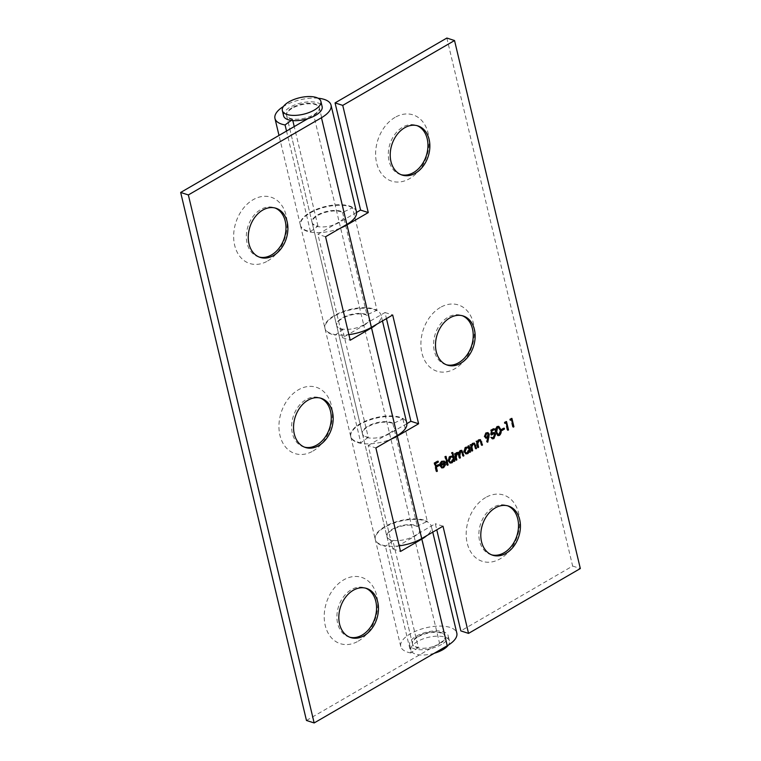 <?xml version="1.0" encoding="UTF-8"?>
<svg xmlns="http://www.w3.org/2000/svg" width="761" height="761" viewBox="0 0 761 761"><rect width="100%" height="100%" fill="white"/><g stroke="black" fill="none" stroke-linecap="round" stroke-linejoin="round"><path stroke-width="0.57" stroke-dasharray="3.81 2.85" d="M356.557 212.433L339.292 222.44A16.809 7.182 166.6 0 1 322.474 226.959A16.809 7.182 166.6 0 1 312.181 222.859A16.809 7.182 166.6 0 1 323.301 213.004A16.809 7.182 166.6 0 1 342.574 212.433L352.6 207.772L377.009 310.212A28.813 12.319 -13.4 0 0 343.962 311.182A28.813 12.319 -13.4 0 0 324.899 328.077A28.813 12.319 -13.4 0 0 348.89 334.64M352.6 207.772A28.813 12.319 -13.4 0 0 319.563 208.752A28.813 12.319 -13.4 0 0 300.5 225.637A28.813 12.319 -13.4 0 0 340.652 227.996M406.869 423.63L389.613 433.646A16.809 7.182 166.6 0 1 372.785 438.165A16.809 7.182 166.6 0 1 362.493 434.065A16.809 7.182 166.6 0 1 373.613 424.21A16.809 7.182 166.6 0 1 392.885 423.639L402.921 418.978A28.813 12.319 -13.4 0 0 369.875 419.958A28.813 12.319 -13.4 0 0 350.811 436.843A28.813 12.319 -13.4 0 0 390.973 439.202M402.921 418.978L427.321 521.409L417.294 526.07A16.809 7.182 -13.4 0 0 398.013 526.641A16.809 7.182 -13.4 0 0 386.892 536.495A16.809 7.182 -13.4 0 0 397.185 540.595A16.809 7.182 -13.4 0 0 414.013 536.077L435.311 523.72L436.766 529.827M399.202 545.846A28.813 12.319 166.6 0 1 375.221 539.273A28.813 12.319 166.6 0 1 394.274 522.388A28.813 12.319 166.6 0 1 427.321 521.409M395.054 117.375A34.825 25.76 107.9 0 0 383.715 176.238A34.825 25.76 107.9 0 0 428.281 150.383A34.825 25.76 107.9 0 0 395.054 117.375M485.623 497.542A34.825 25.76 107.9 0 0 474.284 556.405A34.825 25.76 107.9 0 0 518.85 530.55A34.825 25.76 107.9 0 0 485.623 497.542M440.343 307.454A34.825 25.76 107.9 0 0 429.004 366.317A34.825 25.76 107.9 0 0 473.57 340.471A34.825 25.76 107.9 0 0 440.343 307.454M339.292 222.44L363.701 324.871L384.99 312.524L386.445 318.621M446.85 38.05L572.643 566.06L460.843 630.907M342.574 212.433L366.973 314.873L377.009 310.212M363.701 324.871A16.809 7.182 166.6 0 1 346.873 329.389A16.809 7.182 166.6 0 1 336.581 325.289A16.809 7.182 166.6 0 1 347.701 315.444A16.809 7.182 166.6 0 1 366.973 314.873M572.643 566.06L580.329 568.543M446.441 364.785A25.817 19.092 -72.1 0 1 445.47 364.509A25.817 19.092 -72.1 0 1 433.618 342.707A25.817 19.092 -72.1 0 1 447.991 317.242A25.817 19.092 -72.1 0 1 461.337 315.377A25.817 19.092 -72.1 0 1 462.288 315.72M401.152 174.707A25.817 19.092 -72.1 0 1 400.181 174.431A25.817 19.092 -72.1 0 1 388.338 152.619A25.817 19.092 -72.1 0 1 402.712 127.154A25.817 19.092 -72.1 0 1 416.058 125.299A25.817 19.092 -72.1 0 1 417.009 125.641M491.72 554.874A25.817 19.092 -72.1 0 1 490.75 554.598A25.817 19.092 -72.1 0 1 478.907 532.786A25.817 19.092 -72.1 0 1 493.28 507.321A25.817 19.092 -72.1 0 1 506.626 505.466A25.817 19.092 -72.1 0 1 507.577 505.808M392.885 423.639L417.294 526.07M442.997 526.203L435.311 523.72M384.99 312.524L392.686 315.006M436.576 470.945L435.958 471.306L436.728 471.554M435.958 471.306L433.96 462.916L434.731 463.173M433.96 462.916L437.394 460.928L438.155 461.176M437.394 460.928L437.537 461.537M435.416 465.989L438.212 464.372L438.983 464.619M438.212 464.372L438.355 464.981M441.342 466.893L443.416 466.94M442.645 466.693L444.234 464.296L445.004 464.552M444.234 464.296L445.651 464.571M444.881 464.324L443.853 466.626M441.542 467.787L439.563 465.742L440.334 465.989M439.563 465.742L439.668 463.354L440.438 463.601M439.668 463.354L441.409 461.042L442.179 461.29M441.409 461.042L443.768 461.052M441.618 461.775L440.115 464.733L444.024 462.46L443.111 461.556M444.024 462.46L444.795 462.717M447.325 464.705L446.697 465.066L447.468 465.323M446.697 465.066L444.652 456.476L445.423 456.724M444.652 456.476L446.051 456.353M445.29 456.105L445.432 456.714M449.837 462.878L447.868 460.89C447.573 458.864 448.219 457.285 449.818 456.172L452.205 456.258L451.33 452.595L452.101 452.843M451.33 452.595L452.738 452.481M451.967 452.234L452.11 452.843M454.003 460.833L453.385 461.195L454.155 461.442M453.385 461.195L453.337 460.205M453.128 460.139L452.148 461.851M447.868 460.89L448.629 461.137M449.818 456.172L450.588 456.419M449.694 461.965L451.149 461.756L452.652 458.141L451.463 456.686M450.008 456.914L448.562 460.738M452.652 458.141L453.423 458.398M451.149 461.756L451.92 462.003M456.086 459.625L455.459 459.986L456.229 460.234M455.459 459.986L454.003 453.86L455.401 453.746M454.003 453.86L454.631 453.499M454.888 454.564L455.392 453.29L456.162 453.537M455.392 453.29L456.381 452.357L457.152 452.605M456.381 452.357L457.941 452.367M458.369 452.89L459.91 450.312L460.671 450.56M459.91 450.312L461.451 450.322M463.126 455.544L462.498 455.906L463.268 456.153M462.498 455.906L461.708 452.586L460.005 451.14M460.034 451.102L458.807 453.033M459.606 457.589L458.978 457.951L459.749 458.198M458.978 457.951L458.236 454.831L456.448 453.175L455.363 454.717M465.637 453.718L463.668 451.73C463.373 449.694 464.02 448.124 465.618 447.002L467.996 447.04L467.72 445.898L469.128 445.784M467.72 445.898L468.357 445.537M469.803 451.663L469.185 452.024L469.956 452.281M469.185 452.024L469.137 451.035M468.928 450.969L467.948 452.69M463.668 451.73L464.429 451.977M465.618 447.002L466.388 447.249M465.494 452.795L466.95 452.586L468.453 448.98L467.264 447.525M465.808 447.753L464.362 451.577M468.453 448.98L469.223 449.228M466.95 452.586L467.72 452.843M471.887 450.464L471.259 450.826L472.029 451.073M471.259 450.826L469.803 444.7L471.202 444.576M469.803 444.7L470.431 444.329M470.698 445.432L472.362 443.092L473.133 443.34M472.362 443.092L474.065 443.064M475.768 448.21L475.14 448.571L475.91 448.819M475.14 448.571L474.046 444.338L474.816 444.586M474.046 444.338L473.418 443.711M472.4 443.92L471.202 445.604M477.841 447.002L477.223 447.363L477.984 447.611M477.223 447.363L475.758 441.237L477.157 441.123M475.758 441.237L476.396 440.876M476.652 441.979L478.327 439.63L479.097 439.877M478.327 439.63L480.02 439.611M481.723 444.757L481.104 445.118L481.875 445.366M481.104 445.118L480.01 440.885L480.781 441.133M480.01 440.885L479.382 440.258M478.393 440.448L477.033 443.083M488.153 437.451L487.202 441.979M486.422 441.799L487.563 437.261M485.699 438.06L484.091 436.519L484.862 436.766M484.091 436.519L485.718 432.648L486.488 432.895M485.718 432.648L487.63 432.6M488.514 433.96L488.296 436.89M485.889 433.532L484.786 436.348M485.508 437.023L486.755 436.824L487.868 434.274L487.069 433.351M486.755 436.824L487.516 437.071M487.868 434.274L488.638 434.521M492.12 433.466L490.664 434.797L490.388 430.184L491.159 430.431M490.388 430.184L493.28 428.51L494.051 428.757M493.28 428.51L493.423 429.118M491.092 430.755L491.33 433.209M491.235 433.18L492.795 432.79M492.025 432.543L493.937 432.467M494.964 434.369L494.317 437.28M492.072 438.678L491.197 437.508M490.436 437.261L491.834 437.137M491.064 436.89L491.387 437.394M491.815 437.661L493.746 437.746M492.976 437.489L494.26 434.331L495.021 434.579M494.26 434.331L493.375 433.228M490.664 434.797L491.435 435.045M497.627 435.444L495.268 432.124L496.039 432.372M495.268 432.124C494.498 429.87 494.935 427.939 496.581 426.35L497.342 426.598M496.581 426.35L498.426 426.312M500.177 429.879L499.616 434.265M497.437 434.417L498.493 434.293L499.663 431.982L499.425 429.718L497.856 427.073M496.8 427.197L495.915 431.81M499.425 429.718L500.196 429.965M499.663 431.982L500.434 432.229M498.493 434.293L499.264 434.541M501.642 430.013L501.023 430.374L501.794 430.631M501.023 430.374L500.814 429.518L501.585 429.765M500.814 429.518L503.525 427.948L504.296 428.196M503.525 427.948L503.668 428.557M505.142 422.602L504.229 423.135L505 423.382M504.229 423.135L504.438 422.041L505.209 422.288M504.438 422.041L506.512 421.527M505.742 421.28L505.884 421.889M507.73 429.67L507.102 430.032L507.872 430.279M507.102 430.032L505.314 422.507M510.564 419.463L509.651 419.996L510.412 420.243M509.651 419.996L509.86 418.892L510.621 419.14M509.86 418.892L511.925 418.388M511.154 418.141L511.306 418.75M513.142 426.521L512.524 426.883L513.295 427.14M512.524 426.883L510.726 419.368M312.971 451.054A34.825 25.76 107.9 0 0 324.31 392.191A34.825 25.76 107.9 0 0 279.744 418.046A34.825 25.76 107.9 0 0 312.971 451.054M267.682 260.975A34.825 25.76 107.9 0 0 279.03 202.112A34.825 25.76 107.9 0 0 234.455 227.967A34.825 25.76 107.9 0 0 267.682 260.975M358.25 641.143A34.825 25.76 107.9 0 0 369.599 582.279A34.825 25.76 107.9 0 0 325.023 608.134A34.825 25.76 107.9 0 0 358.25 641.143M306.464 720.467L439.554 643.264L414.136 536.6L392.847 548.957L368.191 445.47L375.877 447.953M307.948 118.63L313.76 115.253A16.809 7.182 166.6 0 0 319.344 107.881A16.809 7.182 166.6 0 0 301.327 104.79A16.809 7.182 166.6 0 0 286.64 115.672A16.809 7.182 166.6 0 0 292.538 119.458L292.814 120.59M368.191 445.47L389.489 433.114L363.825 325.404L342.526 337.751L317.879 234.264L339.168 221.908L313.76 115.253M439.554 643.264A16.809 7.182 -13.4 0 0 445.137 635.892A16.809 7.182 -13.4 0 0 427.121 632.8A16.809 7.182 -13.4 0 0 412.433 643.682A16.809 7.182 -13.4 0 0 418.331 647.468L392.923 540.814L385.456 546.303A28.813 12.319 166.6 0 1 375.344 539.806A28.813 12.319 166.6 0 1 400.524 521.142A28.813 12.319 166.6 0 1 431.411 526.45A28.813 12.319 166.6 0 1 426.835 535.582M414.136 536.6A16.809 7.182 -13.4 0 0 419.73 529.228A16.809 7.182 -13.4 0 0 401.713 526.136A16.809 7.182 -13.4 0 0 387.026 537.019A16.809 7.182 -13.4 0 0 392.923 540.814M418.331 647.468L410.864 652.957L385.456 546.303M410.864 652.957A28.813 12.319 166.6 0 1 400.752 646.46A28.813 12.319 166.6 0 1 425.932 627.806A28.813 12.319 166.6 0 1 456.819 633.104M389.489 433.114A16.809 7.182 -13.4 0 0 395.073 425.741A16.809 7.182 -13.4 0 0 377.056 422.65A16.809 7.182 -13.4 0 0 362.369 433.532A16.809 7.182 -13.4 0 0 368.267 437.318L342.602 329.608L335.135 335.097A28.813 12.319 166.6 0 1 325.023 328.6A28.813 12.319 166.6 0 1 350.203 309.946A28.813 12.319 166.6 0 1 381.09 315.244A28.813 12.319 166.6 0 1 376.514 324.386M363.825 325.404A16.809 7.182 -13.4 0 0 369.408 318.031A16.809 7.182 -13.4 0 0 351.392 314.94A16.809 7.182 -13.4 0 0 336.704 325.822A16.809 7.182 -13.4 0 0 342.602 329.608M356.443 211.758A28.813 12.319 -13.4 0 0 325.556 206.45A28.813 12.319 -13.4 0 0 300.376 225.113A28.813 12.319 -13.4 0 0 310.488 231.61L317.955 226.122A16.809 7.182 166.6 0 1 312.048 222.326A16.809 7.182 166.6 0 1 326.745 211.444A16.809 7.182 166.6 0 1 344.762 214.535A16.809 7.182 166.6 0 1 339.168 221.908M317.955 226.122L294.241 126.583M368.267 437.318L360.8 442.807L335.135 335.097M310.488 231.61L286.526 131.054M291.244 120.419L292.538 119.458M360.8 442.807A28.813 12.319 166.6 0 1 350.688 436.319A28.813 12.319 166.6 0 1 375.867 417.656A28.813 12.319 166.6 0 1 406.755 422.954M318.069 98.226A28.813 12.319 -13.4 0 0 283.434 106.483M304.476 447.135A25.817 19.092 -72.1 0 1 303.506 446.859A25.817 19.092 -72.1 0 1 293.27 416.429A25.817 19.092 -72.1 0 1 319.373 397.727A25.817 19.092 -72.1 0 1 320.324 398.079M349.765 637.223A25.817 19.092 -72.1 0 1 348.785 636.947A25.817 19.092 -72.1 0 1 338.559 606.507A25.817 19.092 -72.1 0 1 364.662 587.815A25.817 19.092 -72.1 0 1 365.613 588.158M259.197 257.056A25.817 19.092 -72.1 0 1 258.217 256.78A25.817 19.092 -72.1 0 1 247.991 226.34A25.817 19.092 -72.1 0 1 274.093 207.648A25.817 19.092 -72.1 0 1 275.044 207.991M342.526 337.751L350.222 340.234M325.565 236.747L317.879 234.264M392.847 548.957L400.533 551.44M418.141 636.833A16.809 7.182 166.6 0 1 434.969 632.315A16.809 7.182 166.6 0 1 445.261 636.415A16.809 7.182 166.6 0 1 439.677 643.787A16.809 7.182 166.6 0 1 422.85 648.305A16.809 7.182 166.6 0 1 412.557 644.206A16.809 7.182 166.6 0 1 418.141 636.833M292.1 107.767A16.809 7.182 -13.4 0 0 286.517 115.149A16.809 7.182 -13.4 0 0 304.533 118.24A16.809 7.182 -13.4 0 0 319.22 107.349A16.809 7.182 -13.4 0 0 308.928 103.249A16.809 7.182 -13.4 0 0 292.1 107.767M434.284 653.261A19.815 8.466 166.6 0 1 410.892 650.179A19.815 8.466 166.6 0 1 428.205 637.357A19.815 8.466 166.6 0 1 449.437 641A19.815 8.466 166.6 0 1 448.353 645.081M441.599 644.415A19.815 8.466 166.6 0 1 421.765 649.742A19.815 8.466 166.6 0 1 409.637 644.9A19.815 8.466 166.6 0 1 426.95 632.077A19.815 8.466 166.6 0 1 448.181 635.72A19.815 8.466 166.6 0 1 441.599 644.415M283.596 115.843A19.815 8.466 166.6 0 1 300.909 103.011A19.815 8.466 166.6 0 1 322.141 106.654M389.613 433.646L414.013 536.077M461.708 452.586L462.479 452.833M458.236 454.831L459.007 455.078M474.455 445.689L475.225 445.936M480.419 442.236L481.18 442.483M300.5 225.637L324.899 328.077M350.811 436.843L375.221 539.273M312.181 222.859L336.581 325.289M445.47 364.509L447.392 365.128M461.337 315.377L463.259 315.996M400.181 174.431L402.103 175.049M416.058 125.299L417.979 125.917M490.75 554.598L492.671 555.216M506.626 505.466L508.548 506.084M362.493 434.065L386.892 536.495M441.913 467.958L441.142 467.701M450.217 463.049L449.447 462.793M458.369 452.424L457.599 452.177M461.86 450.379L461.09 450.132M466.017 453.879L465.247 453.632M474.464 443.13L473.703 442.883M480.429 439.677L479.658 439.43M486.07 438.231L485.309 437.984M488.039 432.667L487.268 432.419M494.336 432.543L493.566 432.296M492.443 438.859L491.673 438.602M497.998 435.615L497.228 435.368M498.826 426.388L498.065 426.141M445.137 635.892L419.73 529.228M412.433 643.682L387.026 537.019M432.762 532.148L431.411 526.45M400.752 646.46L375.344 539.806M395.073 425.741L369.408 318.031M362.369 433.532L336.704 325.822M344.762 214.535L319.344 107.881M312.048 222.326L286.64 115.672M382.45 320.942L381.09 315.244M350.688 436.319L325.023 328.6M300.376 225.113L279.002 135.42M303.506 446.859L305.427 447.487M319.373 397.727L321.304 398.355M348.785 636.947L350.716 637.566M364.662 587.815L366.583 588.434M258.217 256.78L260.148 257.399M274.093 207.648L276.015 208.267M445.261 636.415L319.22 107.349M412.557 644.206L286.517 115.149M449.437 641L448.181 635.72M410.892 650.179L409.637 644.9"/><path stroke-width="1.14" d="M491.435 435.045L491.159 430.431L494.051 428.757L494.25 429.613L491.863 431.011L492.006 433.428L494.336 432.543L495.668 434.246L493.908 438.621L492.443 438.859L491.197 437.508L493.746 437.746L495.021 434.579L494.146 433.475L491.435 435.045M489.285 434.208L487.791 442.17L487.183 442.046L488.334 437.508L486.07 438.231L484.862 436.766L486.488 432.895L488.039 432.667L489.285 434.208L488.581 434.322M456.857 459.872L456.229 460.234L454.774 454.117L455.401 453.746L455.658 454.812L457.152 452.605L458.369 452.424L459.14 453.137L460.671 450.56L461.86 450.379L463.906 455.782L463.268 456.153L462.479 452.833L460.747 451.378L459.815 455.449L460.386 457.827L459.749 458.198L459.007 455.078L457.218 453.423L456.248 457.294L456.857 459.872L456.086 459.625L455.478 457.047L456.248 457.294M460.034 451.102L461.613 451.235L460.005 451.14M458.074 453.29L456.448 453.175L458.074 453.29M451.929 456.077L452.976 456.505L452.101 452.843L452.738 452.481L454.783 461.08L454.155 461.442L453.898 460.386L452.072 462.774L450.217 463.049L448.629 461.137C448.343 459.111 448.99 457.532 450.588 456.419L452.329 456.153M437.356 471.183L436.728 471.554L434.731 463.173L438.155 461.176L438.365 462.041L435.568 463.658L436.177 466.246L438.983 464.619L439.183 465.475L436.386 467.102L437.356 471.183L436.576 470.945M406.869 423.63L410.902 421.29L418.598 423.772L392.686 315.006L371.387 327.354A28.813 12.319 -13.4 0 1 348.89 334.64M418.598 423.772L397.299 436.129L421.708 538.56A28.813 12.319 166.6 0 1 399.202 545.846M356.557 212.433L360.59 210.084L335.059 102.906L342.745 105.389L454.536 40.533L580.329 568.543L468.538 633.39L442.997 526.203L421.708 538.56M342.745 105.389L368.276 212.566L346.987 224.923L371.387 327.354M506.017 553.352A25.817 19.092 -72.1 0 1 492.671 555.216A25.817 19.092 -72.1 0 1 480.828 533.413A25.817 19.092 -72.1 0 1 495.202 507.948A25.817 19.092 -72.1 0 1 508.548 506.084A25.817 19.092 -72.1 0 1 520.391 527.887A25.817 19.092 -72.1 0 1 506.017 553.352M460.738 363.273A25.817 19.092 -72.1 0 1 447.392 365.128A25.817 19.092 -72.1 0 1 435.539 343.325A25.817 19.092 -72.1 0 1 449.913 317.86A25.817 19.092 -72.1 0 1 463.259 315.996A25.817 19.092 -72.1 0 1 475.111 337.808A25.817 19.092 -72.1 0 1 460.738 363.273M415.449 173.185A25.817 19.092 -72.1 0 1 402.103 175.049A25.817 19.092 -72.1 0 1 390.26 153.246A25.817 19.092 -72.1 0 1 404.633 127.781A25.817 19.092 -72.1 0 1 417.979 125.917A25.817 19.092 -72.1 0 1 429.822 147.72A25.817 19.092 -72.1 0 1 415.449 173.185M441 465.77L442.112 467.14L443.416 466.94L445.004 464.552L445.651 464.571L443.673 467.644L441.913 467.958L440.334 465.989L440.438 463.601L442.179 461.29L444.538 461.299L445.604 463.097L441 465.77L440.248 465.523M443.967 461.004L445.604 463.097M448.105 464.952L447.468 465.323L445.423 456.724L446.051 456.353L448.105 464.952L447.325 464.705L445.432 456.714M467.758 446.878L468.766 447.287L468.491 446.155L469.128 445.784L470.583 451.91L469.956 452.281L469.699 451.216L467.872 453.604L466.017 453.879L464.429 451.977C464.143 449.941 464.79 448.372 466.388 447.249L468.148 446.954M474.816 444.586L473.199 444.148L471.839 446.793L472.657 450.702L472.029 451.073L470.574 444.947L471.202 444.576L471.468 445.689L473.133 443.34L474.464 443.13L476.548 448.457L475.91 448.819L474.816 444.586L473.418 443.711M480.781 441.133L479.164 440.695L477.794 443.33L478.621 447.249L477.984 447.611L476.529 441.494L477.157 441.123L477.423 442.227L479.097 439.877L480.429 439.677L482.503 444.995L481.875 445.366L480.781 441.133L479.382 440.258M500.824 429.604C501.575 431.887 501.109 433.827 499.444 435.416L497.998 435.615L496.039 432.372C495.268 430.117 495.706 428.196 497.342 426.598L498.826 426.388L500.824 429.604L500.063 429.356L500.177 429.879M504.495 429.052L501.794 430.631L501.585 429.765L504.296 428.196L504.495 429.052L503.734 428.804L501.642 430.013M506.084 422.755L505 423.382L505.209 422.288L506.512 421.527L508.51 429.908L507.872 430.279L506.084 422.755L505.142 422.602M511.497 419.615L510.412 420.243L510.621 419.14L511.925 418.388L513.922 426.769L513.295 427.14L511.497 419.615L510.564 419.463M340.652 227.996A28.813 12.319 -13.4 0 0 346.987 224.923M390.973 439.202A28.813 12.319 -13.4 0 0 397.299 436.129M335.059 102.906L446.85 38.05L454.536 40.533M436.766 529.827L460.843 630.907L468.538 633.39M386.445 318.621L410.902 421.29M462.288 315.72A25.817 19.092 -72.1 0 1 471.573 345.817A25.817 19.092 -72.1 0 1 446.441 364.785M417.009 125.641A25.817 19.092 -72.1 0 1 426.293 155.729A25.817 19.092 -72.1 0 1 401.152 174.707M507.577 505.808A25.817 19.092 -72.1 0 1 516.862 535.896A25.817 19.092 -72.1 0 1 491.72 554.874M360.59 210.084L368.276 212.566M437.537 461.537L438.365 462.041M437.594 461.794L434.797 463.411L435.568 463.658M434.797 463.411L435.416 465.989L436.177 466.246M438.355 464.981L439.183 465.475M438.412 465.228L435.615 466.854L436.386 467.102M435.615 466.854L436.586 470.935M443.853 466.626L442.902 467.397L443.673 467.644M442.902 467.397L441.542 467.787M444.833 462.85L440.248 465.513M440.267 465.646L442.112 467.14M440.229 464.762L444.795 462.717L443.111 461.556L441.342 461.965M440.59 463.173L441.199 463.373L440.885 464.981M441.618 461.775L442.388 462.032L441.199 463.373M443.872 461.803L442.388 462.032M452.11 452.843L454.013 460.824L454.783 461.08M453.337 460.205L453.898 460.386M452.148 461.851L451.311 462.517L452.072 462.774M451.311 462.517L449.837 462.878M448.562 460.738L449.694 461.965L451.92 462.003L453.423 458.398L452.234 456.933L450.769 457.161L449.266 460.786L450.455 462.212M452.234 456.933L449.751 457.085M450.008 456.914L450.769 457.161M448.533 460.548L449.266 460.786M454.774 454.108L455.658 454.812M457.941 452.367L459.14 453.137M461.451 450.322L463.135 455.535L463.906 455.782M458.807 453.033L459.615 457.58L460.386 457.827M455.363 454.717L455.478 457.047M468.5 446.146L469.813 451.663L470.583 451.91M469.137 451.035L469.699 451.216M467.948 452.69L467.111 453.356L467.872 453.604M467.111 453.356L465.637 453.718M464.362 451.577L465.494 452.795L467.72 452.843L469.223 449.228L468.034 447.772L466.569 448.001L465.066 451.615L466.265 453.042M468.034 447.772L465.551 447.915M465.808 447.753L466.569 448.001M464.334 451.378L465.066 451.615M470.574 444.938L471.468 445.689M474.065 443.064L475.777 448.2L476.548 448.457M474.046 444.338L473.199 444.148M471.202 445.604L471.069 446.545L471.839 446.793M471.069 446.545L471.896 450.455L472.657 450.702M476.538 441.485L477.423 442.227M480.02 439.611L481.732 444.747L482.503 444.995M480.01 440.885L479.164 440.695M477.166 442.141L477.033 443.083L477.794 443.33M477.033 443.083L477.851 447.002L478.621 447.249M488.486 435.977L488.153 437.451M487.202 441.979L487.791 442.17M487.611 438.003L486.84 437.746L488.334 437.508M486.84 437.746L485.699 438.06M487.63 432.6L488.514 433.96M484.767 436.129L486.279 437.271L487.516 437.071L488.638 434.521L487.069 433.351L485.489 433.818M484.786 436.348L486.279 437.271M485.889 433.532L486.66 433.78L485.48 436.357M487.839 433.599L486.66 433.78M493.423 429.118L494.25 429.613M493.489 429.366L491.178 430.707M491.178 430.793L491.863 431.011M491.33 433.209L492.006 433.428M493.937 432.467L495.668 434.246M494.317 437.28L493.147 438.374L493.908 438.621M493.147 438.374L492.072 438.678M491.387 437.394L492.576 437.908M494.146 433.475L492.89 433.713M492.12 433.466L491.378 434.036M499.616 434.265L498.674 435.168L499.444 435.416M498.674 435.168L497.627 435.444M498.426 426.312L500.063 429.356M496.8 427.197L497.57 427.444L496.676 432.01L498.208 434.664L499.264 434.541L500.434 432.229L500.196 429.965L498.617 427.321L496.391 427.53M495.915 431.81L498.208 434.664M498.617 427.321L497.57 427.444M505.884 421.889L507.739 429.661L508.51 429.908M511.306 418.75L513.152 426.521L513.922 426.769M432.762 532.148L456.819 633.104A28.813 12.319 166.6 0 1 447.24 645.747L314.15 722.95L306.464 720.467L180.671 192.457L307.948 118.63M353.237 590.298A25.817 19.092 -72.1 0 1 366.583 588.434A25.817 19.092 -72.1 0 1 378.426 610.236A25.817 19.092 -72.1 0 1 364.053 635.701A25.817 19.092 -72.1 0 1 350.716 637.566A25.817 19.092 -72.1 0 1 338.864 615.763A25.817 19.092 -72.1 0 1 353.237 590.298M307.958 400.21A25.817 19.092 -72.1 0 1 321.304 398.355A25.817 19.092 -72.1 0 1 333.147 420.158A25.817 19.092 -72.1 0 1 318.773 445.623A25.817 19.092 -72.1 0 1 305.427 447.487A25.817 19.092 -72.1 0 1 293.584 425.675A25.817 19.092 -72.1 0 1 307.958 400.21M262.669 210.131A25.817 19.092 -72.1 0 1 276.015 208.267A25.817 19.092 -72.1 0 1 287.858 230.079A25.817 19.092 -72.1 0 1 273.484 255.544A25.817 19.092 -72.1 0 1 260.148 257.399A25.817 19.092 -72.1 0 1 248.295 235.596A25.817 19.092 -72.1 0 1 262.669 210.131M382.45 320.942L406.755 422.954A28.813 12.319 166.6 0 1 397.175 435.596L375.877 447.953L400.533 551.44L421.832 539.092A28.813 12.319 166.6 0 0 426.835 535.582M314.15 722.95L188.357 194.94L321.446 117.736A28.813 12.319 -13.4 0 0 331.025 105.094L356.443 211.758A28.813 12.319 -13.4 0 1 346.864 224.4L325.565 236.747L350.222 340.234L371.511 327.886A28.813 12.319 166.6 0 0 376.514 324.386M294.241 126.583L292.814 120.59M286.526 131.054L285.071 124.947L291.244 120.419M331.025 105.094A28.813 12.319 -13.4 0 0 318.069 98.226M283.434 106.483A28.813 12.319 -13.4 0 0 274.959 118.459A28.813 12.319 -13.4 0 0 285.071 124.947M180.671 192.457L188.357 194.94M320.324 398.079A25.817 19.092 -72.1 0 1 331.178 420.205A25.817 19.092 -72.1 0 1 316.852 445.004A25.817 19.092 -72.1 0 1 304.476 447.135M365.613 588.158A25.817 19.092 -72.1 0 1 376.467 610.284A25.817 19.092 -72.1 0 1 362.131 635.083A25.817 19.092 -72.1 0 1 349.765 637.223M275.044 207.991A25.817 19.092 -72.1 0 1 285.898 230.117A25.817 19.092 -72.1 0 1 271.563 254.916A25.817 19.092 -72.1 0 1 259.197 257.056M448.353 645.081A19.815 8.466 166.6 0 1 442.854 649.694A19.815 8.466 166.6 0 1 434.284 653.261M314.303 110.069A19.815 8.466 166.6 0 1 294.469 115.396A19.815 8.466 166.6 0 1 282.341 110.564A19.815 8.466 166.6 0 1 299.653 97.731A19.815 8.466 166.6 0 1 320.885 101.375A19.815 8.466 166.6 0 1 314.303 110.069M320.885 101.375L322.141 106.654A19.815 8.466 166.6 0 1 315.558 115.349A19.815 8.466 166.6 0 1 295.725 120.676A19.815 8.466 166.6 0 1 283.596 115.843L282.341 110.564M462.346 452.224L463.116 452.472M459.045 455.202L459.815 455.449M475.026 445.08L475.796 445.328M471.363 448.239L472.134 448.495M480.99 441.618L481.761 441.865M477.328 444.785L478.089 445.033M488.296 436.89L489.057 437.137M495.906 431.763L496.676 432.01M447.24 645.747L421.832 539.092M397.175 435.596L371.511 327.886M346.864 224.4L321.446 117.736M279.002 135.42L274.959 118.459"/></g></svg>

